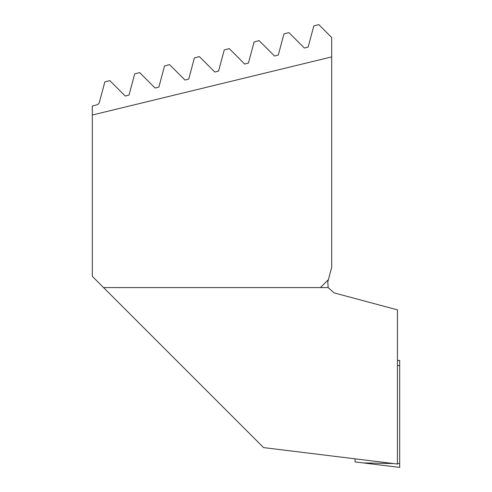 <?xml version="1.0" encoding="UTF-8"?>
<svg xmlns="http://www.w3.org/2000/svg" width="492" height="492" viewBox="0 0 492 492"><rect width="100%" height="100%" fill="white"/><g stroke="black" fill="none" stroke-linecap="round" stroke-linejoin="round"><path stroke-width="0.74" d="M92.318 115.017L92.318 106.051L97.594 104.636L99.181 103.043L104.839 81.924L109.814 80.596L125.275 96.057L129.033 95.048L134.691 73.923L139.666 72.595L155.128 88.056L158.885 87.047L164.549 65.928L169.519 64.593L184.98 80.055L188.737 79.046L194.401 57.927L199.371 56.598L214.832 72.06L218.589 71.051L224.254 49.932L229.223 48.597L244.684 64.058L248.442 63.05L254.106 41.931L259.075 40.596L274.536 56.057L278.3 55.055L283.958 33.93L288.927 32.601L304.388 48.062L308.152 47.054L313.81 25.935L318.779 24.6L331.694 37.515L331.694 56.906L92.318 115.017L92.318 276.35L103.554 287.586L328.152 287.586L334.154 292.9L397.438 309.855L397.438 464.03L263.558 447.591L103.554 287.586M331.694 56.906L331.694 267.359L328.404 279.64L320.452 287.586M328.404 279.64L327.801 281.885L328.152 287.586M355.07 458.827L355.07 461.92L399.682 467.4L399.682 360.353L397.438 360.63M363.071 462.904L393.582 463.556M397.438 463.636L399.682 463.685M397.438 365.581L399.682 365.63"/></g></svg>
